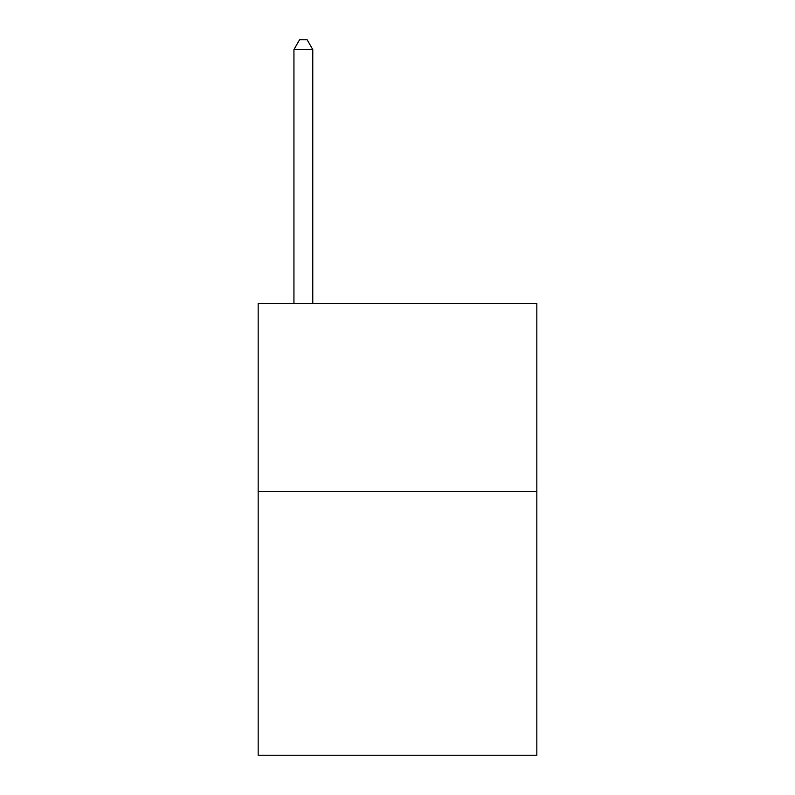 <?xml version="1.0" encoding="UTF-8"?>
<svg xmlns="http://www.w3.org/2000/svg" width="795" height="795" viewBox="0 0 795 795"><rect width="100%" height="100%" fill="white"/><g stroke="black" fill="none" stroke-linecap="round" stroke-linejoin="round"><path stroke-width="1.19" d="M536.834 491.648L536.834 755.25L258.166 755.25L258.166 303.352L536.834 303.352L536.834 491.648L258.166 491.648M312.773 303.352L312.773 49.538L293.941 49.538L293.941 303.352M293.941 49.538L299.586 39.75L307.118 39.75L312.773 49.538"/></g></svg>
